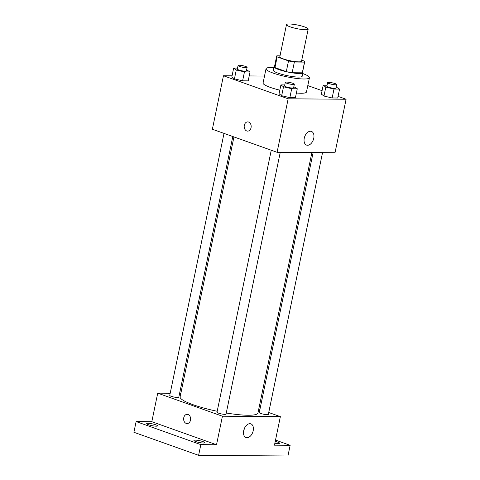 <?xml version="1.0" encoding="UTF-8"?>
<svg xmlns="http://www.w3.org/2000/svg" width="480" height="480" viewBox="0 0 480 480"><rect width="100%" height="100%" fill="white"/><g stroke="black" fill="none" stroke-linecap="round" stroke-linejoin="round"><path stroke-width="0.72" d="M290.088 26.814A11.082 1.842 -168.3 0 1 286.476 24.618A11.082 1.842 -168.3 0 1 297.702 25.062A11.082 1.842 -168.3 0 1 308.178 29.112A11.082 1.842 -168.3 0 1 301.59 29.454A11.082 1.842 -168.3 0 1 290.088 26.814M308.178 29.112L301.53 61.212A11.082 1.842 -168.3 0 1 294.942 61.554A11.082 1.842 -168.3 0 1 283.44 58.908A11.082 1.842 -168.3 0 1 279.834 56.718L286.476 24.618M304.686 61.866L302.472 72.564A14.304 2.382 -168.3 0 1 302.31 72.822L292.146 72.744L294.366 62.046L304.524 62.124A14.304 2.382 -168.3 0 0 304.686 61.866A14.304 2.382 -168.3 0 0 304.2 61.044L301.746 60.168M280.014 55.824L276.84 55.806A14.304 2.382 -168.3 0 0 276.678 56.064A14.304 2.382 -168.3 0 0 277.164 56.88L288.51 60.924A14.304 2.382 -168.3 0 0 294.366 62.046M277.164 56.88L274.944 67.584L286.296 71.628L288.51 60.924M274.944 67.584A14.304 2.382 -168.3 0 1 274.464 66.762L276.678 56.064M292.146 72.744A14.304 2.382 -168.3 0 1 286.296 71.628M274.59 66.156A14.772 2.46 11.7 0 0 274.002 66.666A14.772 2.46 11.7 0 0 287.97 72.072A14.772 2.46 11.7 0 0 302.934 72.66A14.772 2.46 11.7 0 0 302.598 71.958M302.934 72.66L302.196 76.224A14.772 2.46 -168.3 0 1 293.406 76.68A14.772 2.46 -168.3 0 1 278.07 73.158A14.772 2.46 -168.3 0 1 273.258 70.236L274.002 66.666M302.31 72.822L304.524 62.124M302.754 73.536A22.164 3.69 -168.3 0 1 309.432 77.724A22.164 3.69 -168.3 0 1 296.244 78.402A22.164 3.69 -168.3 0 1 273.246 73.122A22.164 3.69 -168.3 0 1 266.028 68.736A22.164 3.69 -168.3 0 1 273.816 67.542M279.822 90.162A22.164 3.69 -168.3 0 1 270.288 87.384A22.164 3.69 -168.3 0 1 263.07 82.998L266.028 68.736M309.432 77.724L306.474 91.986A22.164 3.69 -168.3 0 1 296.394 93.012M327.066 85.242L323.208 85.212L321.36 94.128L323.964 96.03L332.142 97.968L337.722 98.01L339.564 89.094L336.132 87M232.068 75.816L223.452 75.75L288.162 98.808L346.098 99.24L338.058 96.378M322.074 90.678L307.8 85.596M264.51 76.056L249.21 75.942M237.534 68.088L233.676 68.064L231.828 76.98L234.432 78.876L242.616 80.82L248.19 80.862L250.032 71.946L246.6 69.852M284.772 84.924L280.914 84.894L279.066 93.81L281.67 95.712L289.854 97.65L295.428 97.692L297.276 88.776L293.838 86.682M346.098 99.24L335.016 152.736L277.086 152.304L212.37 129.246L223.452 75.75M277.086 152.304L288.162 98.808M304.26 138.216A7.266 4.59 -70.4 0 1 311.442 131.412A7.266 4.59 -70.4 0 1 313.332 139.794A7.266 4.59 -70.4 0 1 306.57 145.098A7.266 4.59 -70.4 0 1 304.26 138.216M247.65 131.124A4.614 3.492 90.4 0 1 246.762 130.968A4.614 3.492 90.4 0 1 244.224 125.892A4.614 3.492 90.4 0 1 247.716 121.89A4.614 3.492 90.4 0 1 251.178 126.534A4.614 3.492 90.4 0 1 247.65 131.124A4.614 3.492 90.4 0 1 246.756 130.968A4.614 3.492 90.4 0 1 244.224 125.892A4.614 3.492 90.4 0 1 247.716 121.89M305.16 135.564A7.266 4.59 -70.4 0 1 304.326 137.91M217.188 411.276A39.744 6.612 -168.3 0 1 193.068 404.712A39.744 6.612 -168.3 0 1 180.126 396.846L233.952 136.932M311.886 152.562L257.958 412.968A39.744 6.612 -168.3 0 1 226.266 412.992M271.254 150.222L216.996 412.224A4.614 0.768 11.7 0 0 221.358 413.916A4.614 0.768 11.7 0 0 226.038 414.102L280.248 152.328M232.794 136.524L178.794 397.266A4.614 0.768 -168.3 0 1 176.052 397.41A4.614 0.768 -168.3 0 1 171.258 396.306A4.614 0.768 -168.3 0 1 169.752 395.394L224.01 133.392M322.536 152.646L268.326 414.414A4.614 0.768 -168.3 0 1 265.584 414.558A4.614 0.768 -168.3 0 1 260.79 413.46A4.614 0.768 -168.3 0 1 259.284 412.542L313.122 152.574M180.852 393.336L179.616 393.324M170.196 393.252L157.716 393.162L222.432 416.214L280.362 416.652L268.722 412.506M259.944 409.374L258.786 408.966M200.832 444.63L198.612 455.328L133.902 432.276L136.122 421.572L200.832 444.63L216.522 444.75L222.432 416.214M157.716 393.162L151.812 421.692L136.122 421.572M198.612 455.328L287.928 456L290.148 445.302L275.508 440.088M280.362 416.652L274.458 445.182L290.148 445.302M243.696 430.662A7.266 4.59 -70.4 0 1 250.878 423.858A7.266 4.59 -70.4 0 1 252.768 432.24A7.266 4.59 -70.4 0 1 246.006 437.544A7.266 4.59 -70.4 0 1 243.696 430.662M151.812 421.692L216.522 444.75M187.086 423.57A4.614 3.492 90.4 0 1 186.198 423.414A4.614 3.492 90.4 0 1 183.66 418.338A4.614 3.492 90.4 0 1 187.152 414.336A4.614 3.492 90.4 0 1 190.614 418.98A4.614 3.492 90.4 0 1 187.086 423.57A4.614 3.492 90.4 0 1 186.198 423.414A4.614 3.492 90.4 0 1 183.66 418.338A4.614 3.492 90.4 0 1 187.158 414.336M244.602 428.01A7.266 4.59 -70.4 0 1 243.762 430.356M275.232 441.426A5.538 0.924 -168.3 0 1 279.594 443.256A5.538 0.924 -168.3 0 1 278.214 443.574A5.538 0.924 -168.3 0 1 274.866 443.208M156.144 426.18A5.538 0.924 -168.3 0 1 150.072 425.208A5.538 0.924 -168.3 0 1 146.67 423.618A5.538 0.924 -168.3 0 1 152.286 423.84A5.538 0.924 -168.3 0 1 157.524 425.862A5.538 0.924 -168.3 0 1 156.144 426.18M203.382 443.016A5.538 0.924 -168.3 0 1 197.31 442.038A5.538 0.924 -168.3 0 1 193.908 440.448A5.538 0.924 -168.3 0 1 199.524 440.67A5.538 0.924 -168.3 0 1 204.762 442.698A5.538 0.924 -168.3 0 1 203.382 443.016M280.914 84.894L283.518 86.796L291.696 88.734L297.276 88.776M294.354 84.204L293.616 87.774A4.614 0.768 -168.3 0 1 290.868 87.912A4.614 0.768 -168.3 0 1 286.074 86.814A4.614 0.768 -168.3 0 1 284.574 85.902L285.312 82.332A4.614 0.768 -168.3 0 1 289.986 82.518A4.614 0.768 -168.3 0 1 294.354 84.204A4.614 0.768 -168.3 0 1 291.606 84.348A4.614 0.768 -168.3 0 1 286.812 83.244A4.614 0.768 -168.3 0 1 285.312 82.332M279.066 93.81L281.67 95.712L283.518 86.796M281.67 95.712L289.854 97.65L291.696 88.734M289.854 97.65L295.428 97.692M323.208 85.212L325.812 87.114L333.99 89.052L339.564 89.094M336.648 84.522L335.904 88.092A4.614 0.768 -168.3 0 1 333.162 88.23A4.614 0.768 -168.3 0 1 328.368 87.132A4.614 0.768 -168.3 0 1 326.862 86.214L327.606 82.65A4.614 0.768 -168.3 0 1 332.28 82.836A4.614 0.768 -168.3 0 1 336.648 84.522A4.614 0.768 -168.3 0 1 333.9 84.666A4.614 0.768 -168.3 0 1 329.106 83.562A4.614 0.768 -168.3 0 1 327.606 82.65M321.36 94.128L323.964 96.03L325.812 87.114M323.964 96.03L332.142 97.968L333.99 89.052M332.142 97.968L337.722 98.01M233.676 68.064L236.28 69.96L244.458 71.904L250.032 71.946M247.116 67.374L246.378 70.938A4.614 0.768 -168.3 0 1 243.63 71.082A4.614 0.768 -168.3 0 1 238.836 69.984A4.614 0.768 -168.3 0 1 237.336 69.066L238.074 65.502A4.614 0.768 -168.3 0 1 242.748 65.688A4.614 0.768 -168.3 0 1 247.116 67.374A4.614 0.768 -168.3 0 1 244.368 67.518A4.614 0.768 -168.3 0 1 239.574 66.414A4.614 0.768 -168.3 0 1 238.074 65.502M231.828 76.98L234.432 78.876L236.28 69.96M234.432 78.876L242.616 80.82L244.458 71.904M242.616 80.82L248.19 80.862"/></g></svg>

